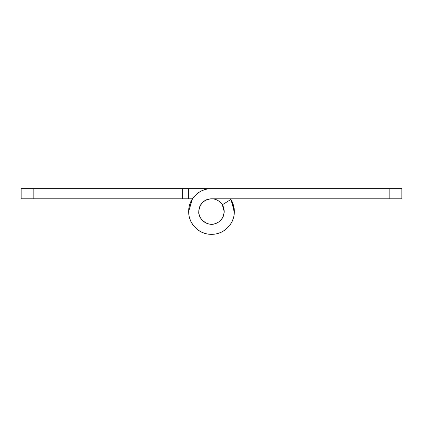 <?xml version="1.0" encoding="UTF-8"?>
<svg xmlns="http://www.w3.org/2000/svg" width="423" height="423" viewBox="0 0 423 423"><rect width="100%" height="100%" fill="white"/><g stroke="black" fill="none" stroke-linecap="round" stroke-linejoin="round"><path stroke-width="0.63" d="M202.527 202.527C200.047 205.007 198.81 207.994 198.81 211.5C198.81 215.006 200.047 217.993 202.527 220.473C205.007 222.953 207.994 224.19 211.5 224.19C215.006 224.19 217.993 222.953 220.473 220.473C222.953 217.993 224.19 215.006 224.19 211.5A12.69 12.69 0 0 0 222.281 204.801L230.9 199.445L222.281 204.801L224.19 211.5C223.492 217.993 220.425 222.059 214.984 223.704C208.148 226.702 197.805 218.892 198.81 211.5A12.69 12.69 0 0 1 211.5 198.81A12.69 12.69 0 0 1 224.19 211.5A12.69 12.69 0 0 1 211.5 224.19A12.69 12.69 0 0 1 198.81 211.5C198.81 215.006 200.047 217.993 202.527 220.473C205.007 222.953 207.994 224.19 211.5 224.19C215.006 224.19 217.993 222.953 220.473 220.473C222.953 217.993 224.19 215.006 224.19 211.5C224.19 207.994 222.953 205.007 220.473 202.527C217.993 200.047 215.006 198.81 211.5 198.81C207.994 198.81 205.007 200.047 202.527 202.527C200.047 205.007 198.81 207.994 198.81 211.5C199.619 203.849 203.849 199.619 211.5 198.81L389.16 198.81L211.5 198.81C207.994 198.81 205.007 200.047 202.527 202.527C205.007 200.047 207.994 198.81 211.5 198.81M230.9 199.445A22.842 22.842 0 0 1 211.5 234.342A22.842 22.842 0 0 1 188.658 211.5A22.842 22.842 0 0 1 211.526 188.658L401.85 188.658L401.85 198.81L389.16 198.81L389.16 188.658L211.526 188.658C205.213 188.653 199.825 190.879 195.357 195.341C190.889 199.799 188.658 205.187 188.658 211.5C188.658 217.808 190.889 223.191 195.347 227.653A22.842 22.842 0 0 0 230.9 199.445L234.342 211.5A22.842 22.842 0 0 1 211.5 234.342A22.842 22.842 0 0 1 188.658 211.5L192.1 199.445M195.347 227.653C199.809 232.111 205.192 234.342 211.5 234.342C217.808 234.342 223.191 232.111 227.653 227.653C232.111 223.191 234.342 217.808 234.342 211.5M389.16 188.658L389.16 198.81L401.85 198.81L401.85 188.658L211.526 188.658C205.213 188.653 199.825 190.879 195.357 195.341C199.825 190.879 205.213 188.653 211.526 188.658C205.213 188.653 199.825 190.879 195.357 195.341M228.394 226.876L227.384 227.918M194.046 226.247L191.852 223.154M184.169 188.658L188.658 188.658L188.658 198.81L192.46 198.81L188.658 211.5M21.15 188.658L182.313 188.658L33.84 188.658L33.84 198.81L21.15 198.81L21.15 188.658L21.15 198.81L182.313 198.81L33.84 198.81L33.84 188.658L21.15 188.658M184.169 198.81L188.658 198.81L188.658 188.658L211.468 188.658M188.658 198.81L182.313 198.81L182.313 188.658L211.526 188.658M182.313 198.81L182.313 188.658M232.608 202.776L234.279 213.314M213.303 234.279L208.476 234.162M197.61 229.663L194.115 226.326M224.153 212.505L224.09 209.819M221.589 203.786L219.738 201.84M234.162 208.476L230.54 198.81L234.162 208.476"/></g></svg>
